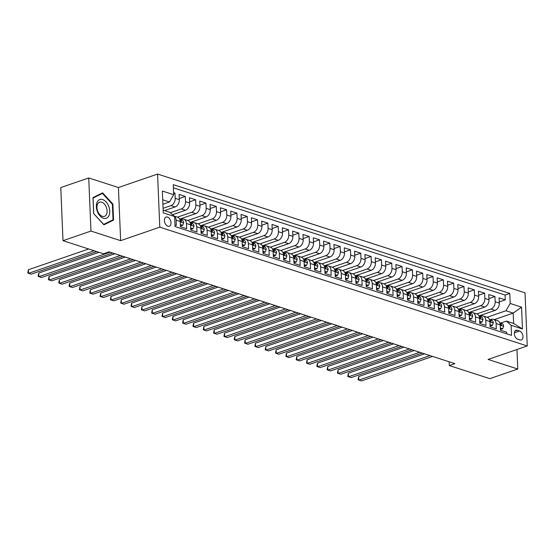 <?xml version="1.0" encoding="UTF-8"?>
<svg xmlns="http://www.w3.org/2000/svg" width="555" height="555" viewBox="0 0 555 555"><rect width="100%" height="100%" fill="white"/><g stroke="black" fill="none" stroke-linecap="round" stroke-linejoin="round"><path stroke-width="0.83" d="M167.901 226.253A4.877 3.073 71 0 0 169.296 226.267A4.877 3.073 71 0 0 170.891 221.688A4.877 3.073 71 0 0 167.513 217.06A4.877 3.073 71 0 0 166.118 217.047A4.877 3.073 71 0 0 164.53 221.618A4.877 3.073 71 0 0 167.901 226.253M88.738 177.94L90.965 231.053L120.643 240.648L118.416 187.534L88.738 177.94L60.772 187.569L62.999 240.683L103.514 253.781L109.106 251.852L454.885 363.636L449.293 365.558L489.808 378.656L517.773 369.026L516.955 349.504M118.416 187.534L157.565 174.055L525.023 292.839L527.25 345.959L159.791 227.168L157.565 174.055M174.971 224.948L176.337 225.385L176.115 220.148L180.243 221.48A6.091 4.28 -72.1 0 0 177.642 217.22L174.124 216.089M180.243 221.48L180.465 226.718L186.653 228.722L186.438 223.485L190.566 224.817A6.091 4.28 -72.1 0 0 187.965 220.557L183.837 219.225A6.091 4.28 107.9 0 1 186.438 223.485M190.566 224.817L190.788 230.054L196.976 232.059L196.761 226.822L200.889 228.154A6.091 4.28 -72.1 0 0 198.288 223.894L194.16 222.562A6.091 4.28 107.9 0 1 196.761 226.822M200.889 228.154L201.104 233.391L207.299 235.396L207.077 230.158L211.212 231.49A6.091 4.28 -72.1 0 0 208.611 227.231L204.483 225.899A6.091 4.28 107.9 0 1 207.077 230.158M211.212 231.49L211.427 236.728L217.622 238.733L217.4 233.495L221.528 234.827A6.091 4.28 -72.1 0 0 218.934 230.568L214.799 229.236A6.091 4.28 107.9 0 1 217.4 233.495M221.528 234.827L221.75 240.065L227.945 242.07L227.723 236.832L231.851 238.164A6.091 4.28 -72.1 0 0 229.25 233.905L225.122 232.573A6.091 4.28 107.9 0 1 227.723 236.832M231.851 238.164L232.073 243.402L238.268 245.407L238.046 240.169L242.174 241.501A6.091 4.28 -72.1 0 0 239.573 237.242L235.445 235.91A6.091 4.28 107.9 0 1 238.046 240.169M242.174 241.501L242.396 246.739L248.584 248.744L248.369 243.506L252.497 244.838A6.091 4.28 -72.1 0 0 249.896 240.579L245.768 239.247A6.091 4.28 107.9 0 1 248.369 243.506M252.497 244.838L252.719 250.076L258.907 252.081L258.692 246.843L262.82 248.175A6.091 4.28 -72.1 0 0 260.219 243.916L256.091 242.584A6.091 4.28 107.9 0 1 258.692 246.843M262.82 248.175L263.035 253.413L269.231 255.418L269.008 250.173L273.143 251.512A6.091 4.28 -72.1 0 0 270.542 247.252L266.414 245.921A6.091 4.28 107.9 0 1 269.008 250.173M273.143 251.512L273.358 256.75L279.553 258.755L279.332 253.51L283.459 254.849A6.091 4.28 -72.1 0 0 280.865 250.589L276.73 249.257A6.091 4.28 107.9 0 1 279.332 253.51M283.459 254.849L283.681 260.087L289.876 262.092L289.654 256.847L293.782 258.186A6.091 4.28 -72.1 0 0 291.181 253.926L287.053 252.594A6.091 4.28 107.9 0 1 289.654 256.847M293.782 258.186L294.004 263.424L300.2 265.429L299.977 260.184L304.105 261.523A6.091 4.28 -72.1 0 0 301.504 257.263L297.376 255.931A6.091 4.28 107.9 0 1 299.977 260.184M304.105 261.523L304.327 266.761L310.516 268.766L310.3 263.521L314.428 264.86A6.091 4.28 -72.1 0 0 311.827 260.6L307.699 259.268A6.091 4.28 107.9 0 1 310.3 263.521M314.428 264.86L314.643 270.098L320.839 272.103L320.624 266.858L324.751 268.197A6.091 4.28 -72.1 0 0 322.15 263.937L318.022 262.605A6.091 4.28 107.9 0 1 320.624 266.858M324.751 268.197L324.966 273.435L331.162 275.44L330.94 270.195L335.067 271.534A6.091 4.28 -72.1 0 0 332.473 267.274L328.345 265.942A6.091 4.28 107.9 0 1 330.94 270.195M335.067 271.534L335.289 276.772L341.485 278.776L341.263 273.532L345.39 274.871A6.091 4.28 -72.1 0 0 342.789 270.611L338.661 269.279A6.091 4.28 107.9 0 1 341.263 273.532M345.39 274.871L345.612 280.108L351.808 282.113L351.586 276.869L355.713 278.208A6.091 4.28 -72.1 0 0 353.112 273.948L348.984 272.616A6.091 4.28 107.9 0 1 351.586 276.869M355.713 278.208L355.935 283.445L362.131 285.45L361.909 280.206L366.036 281.545A6.091 4.28 -72.1 0 0 363.435 277.285L359.307 275.953A6.091 4.28 107.9 0 1 361.909 280.206M366.036 281.545L366.258 286.782L372.447 288.787L372.232 283.543L376.359 284.881A6.091 4.28 -72.1 0 0 373.758 280.622L369.63 279.29A6.091 4.28 107.9 0 1 372.232 283.543M376.359 284.881L376.574 290.119L382.77 292.117L382.555 286.879L386.682 288.218A6.091 4.28 -72.1 0 0 384.081 283.959L379.953 282.627A6.091 4.28 107.9 0 1 382.555 286.879M386.682 288.218L386.897 293.456L393.093 295.454L392.871 290.216L396.998 291.555A6.091 4.28 -72.1 0 0 394.404 287.296L390.276 285.957A6.091 4.28 107.9 0 1 392.871 290.216M396.998 291.555L397.22 296.793L403.416 298.791L403.194 293.553L407.321 294.892A6.091 4.28 -72.1 0 0 404.72 290.633L400.592 289.294A6.091 4.28 107.9 0 1 403.194 293.553M407.321 294.892L407.543 300.13L413.739 302.128L413.517 296.89L417.644 298.229A6.091 4.28 -72.1 0 0 415.043 293.97L410.915 292.631A6.091 4.28 107.9 0 1 413.517 296.89M417.644 298.229L417.866 303.467L424.055 305.465L423.84 300.227L427.967 301.559A6.091 4.28 -72.1 0 0 425.366 297.307L421.238 295.968A6.091 4.28 107.9 0 1 423.84 300.227M427.967 301.559L428.189 306.804L434.378 308.802L434.163 303.564L438.29 304.896A6.091 4.28 -72.1 0 0 435.689 300.644L431.561 299.305A6.091 4.28 107.9 0 1 434.163 303.564M438.29 304.896L438.506 310.141L444.701 312.139L444.479 306.901L448.613 308.233A6.091 4.28 -72.1 0 0 446.012 303.98L441.884 302.642A6.091 4.28 107.9 0 1 444.479 306.901M448.613 308.233L448.829 313.478L455.024 315.476L454.802 310.238L458.929 311.57A6.091 4.28 -72.1 0 0 456.335 307.317L452.2 305.978A6.091 4.28 107.9 0 1 454.802 310.238M458.929 311.57L459.151 316.815L465.347 318.813L465.125 313.575L469.252 314.907A6.091 4.28 -72.1 0 0 466.651 310.654L462.523 309.315A6.091 4.28 107.9 0 1 465.125 313.575M469.252 314.907L469.474 320.152L475.67 322.15L475.448 316.912L479.575 318.244A6.091 4.28 -72.1 0 0 476.974 313.991L472.846 312.652A6.091 4.28 107.9 0 1 475.448 316.912M479.575 318.244L479.798 323.489L485.986 325.487L485.771 320.249L489.898 321.581A6.091 4.28 -72.1 0 0 487.297 317.328L483.169 315.989A6.091 4.28 107.9 0 1 485.771 320.249M489.898 321.581L490.12 326.826L496.309 328.824L496.094 323.586A6.091 4.28 -72.1 0 0 493.492 319.326A6.091 4.28 -72.1 0 0 491.376 319.382L490.322 319.749M479.027 315.906L495.074 310.384A6.091 4.28 -72.1 0 0 499.306 303.099L499.084 297.862L505.279 299.86L499.257 301.934M476.773 313.922L490.946 309.045A6.091 4.28 -72.1 0 0 495.178 301.767L494.956 296.523L488.934 298.597M494.956 296.523L488.761 294.525L488.983 299.762A6.091 4.28 -72.1 0 1 484.751 307.047L468.704 312.569M458.381 309.232L474.428 303.71A6.091 4.28 -72.1 0 0 478.66 296.425L478.445 291.188L484.633 293.186L478.611 295.26M448.065 305.895L464.105 300.373A6.091 4.28 -72.1 0 0 468.337 293.089L468.122 287.851L474.317 289.849L468.288 291.923M437.742 302.558L453.782 297.036A6.091 4.28 -72.1 0 0 458.021 289.752L457.799 284.514L463.994 286.512L457.972 288.586M427.419 299.221L443.466 293.699A6.091 4.28 -72.1 0 0 447.698 286.415L447.476 281.177L453.671 283.175L447.649 285.249M417.096 295.884L433.143 290.362A6.091 4.28 -72.1 0 0 437.375 283.078L437.153 277.84L443.348 279.838L437.326 281.912M406.773 292.547L422.82 287.025A6.091 4.28 -72.1 0 0 427.052 279.741L426.83 274.503L433.025 276.508L427.003 278.575M396.45 289.21L412.497 283.688A6.091 4.28 -72.1 0 0 416.729 276.404L416.514 271.166L422.702 273.171L416.68 275.238M386.134 285.874L402.174 280.351A6.091 4.28 -72.1 0 0 406.406 273.067L406.191 267.829L412.386 269.834L406.357 271.901M375.811 282.537L391.851 277.014A6.091 4.28 -72.1 0 0 396.09 269.73L395.868 264.492L402.063 266.497L396.041 268.565M365.488 279.2L381.535 273.677A6.091 4.28 -72.1 0 0 385.767 266.393L385.545 261.155L391.74 263.16L385.718 265.228M355.165 275.863L371.212 270.341A6.091 4.28 -72.1 0 0 375.444 263.056L375.222 257.818L381.417 259.823L375.395 261.891M344.842 272.526L360.889 267.004A6.091 4.28 -72.1 0 0 365.121 259.719L364.906 254.481L371.094 256.486L365.072 258.561M334.519 269.189L350.566 263.667A6.091 4.28 -72.1 0 0 354.798 256.382L354.583 251.144L360.771 253.149L354.749 255.224M324.203 265.852L340.243 260.33A6.091 4.28 -72.1 0 0 344.475 253.045L344.26 247.807L350.455 249.812L344.426 251.887M313.88 262.515L329.92 256.993A6.091 4.28 -72.1 0 0 334.159 249.708L333.937 244.471L340.132 246.475L334.11 248.55M303.557 259.178L319.604 253.656A6.091 4.28 -72.1 0 0 323.836 246.371L323.614 241.134L329.809 243.139L323.787 245.213M293.234 255.841L309.281 250.319A6.091 4.28 -72.1 0 0 313.513 243.041L313.291 237.797L319.486 239.802L313.464 241.876M282.911 252.504L298.958 246.982A6.091 4.28 -72.1 0 0 303.19 239.704L302.975 234.46L309.163 236.465L303.141 238.539M272.588 249.167L288.635 243.645A6.091 4.28 -72.1 0 0 292.867 236.368L292.651 231.123L298.84 233.128L292.818 235.202M262.272 245.83L278.312 240.308A6.091 4.28 -72.1 0 0 282.55 233.031L282.328 227.786L288.524 229.791L282.495 231.865M251.949 242.493L267.989 236.971A6.091 4.28 -72.1 0 0 272.227 229.694L272.005 224.449L278.201 226.454L272.179 228.528M241.626 239.156L257.673 233.634A6.091 4.28 -72.1 0 0 261.904 226.357L261.683 221.112L267.878 223.117L261.856 225.191M231.303 235.826L247.35 230.297A6.091 4.28 -72.1 0 0 251.581 223.02L251.359 217.775L257.555 219.78L251.533 221.854M220.98 232.489L237.027 226.96A6.091 4.28 -72.1 0 0 241.258 219.683L241.043 214.438L247.232 216.443L241.21 218.517M210.657 229.153L226.704 223.623A6.091 4.28 -72.1 0 0 230.935 216.346L230.72 211.101L236.909 213.106L230.887 215.18M200.341 225.816L216.381 220.286A6.091 4.28 -72.1 0 0 220.619 213.009L220.397 207.764L226.593 209.769L220.564 211.844M190.018 222.479L206.058 216.956A6.091 4.28 -72.1 0 0 210.296 209.672L210.074 204.434L216.27 206.432L210.248 208.507M179.695 219.142L195.742 213.62A6.091 4.28 -72.1 0 0 199.973 206.335L199.751 201.097L205.947 203.095L199.925 205.17M172.57 214.702L185.419 210.283A6.091 4.28 -72.1 0 0 189.65 202.998L189.428 197.76L195.624 199.758L189.602 201.833M164.516 210.581L175.096 206.946A6.091 4.28 -72.1 0 0 179.327 199.661L179.112 194.423L185.301 196.421L179.279 198.496M183.837 219.225A6.091 4.28 107.9 0 0 181.721 219.28L180.666 219.641M194.16 222.562A6.091 4.28 107.9 0 0 192.044 222.617L190.989 222.978M204.483 225.899A6.091 4.28 107.9 0 0 202.367 225.954L201.312 226.315M214.799 229.236A6.091 4.28 107.9 0 0 212.69 229.291L211.635 229.652M225.122 232.573A6.091 4.28 107.9 0 0 223.006 232.628L221.951 232.989M235.445 235.91A6.091 4.28 107.9 0 0 233.329 235.965L232.274 236.326M245.768 239.247A6.091 4.28 107.9 0 0 243.652 239.302L242.597 239.663M256.091 242.584A6.091 4.28 107.9 0 0 253.975 242.639L252.92 243M266.414 245.921A6.091 4.28 107.9 0 0 264.298 245.976L263.243 246.337M276.73 249.257A6.091 4.28 107.9 0 0 274.621 249.313L273.566 249.674M287.053 252.594A6.091 4.28 107.9 0 0 284.937 252.65L283.882 253.011M297.376 255.931A6.091 4.28 107.9 0 0 295.26 255.987L294.205 256.348M307.699 259.268A6.091 4.28 107.9 0 0 305.583 259.324L304.528 259.685M318.022 262.605A6.091 4.28 107.9 0 0 315.906 262.661L314.851 263.021M328.345 265.942A6.091 4.28 107.9 0 0 326.229 265.998L325.175 266.358M338.661 269.279A6.091 4.28 107.9 0 0 336.552 269.335L335.498 269.695M348.984 272.616A6.091 4.28 107.9 0 0 346.868 272.671L345.814 273.032M359.307 275.953A6.091 4.28 107.9 0 0 357.191 276.008L356.137 276.369M369.63 279.29A6.091 4.28 107.9 0 0 367.514 279.345L366.46 279.706M379.953 282.627A6.091 4.28 107.9 0 0 377.837 282.682L376.783 283.043M390.276 285.957A6.091 4.28 107.9 0 0 388.16 286.019L387.106 286.38M400.592 289.294A6.091 4.28 107.9 0 0 398.476 289.349L397.429 289.717M410.915 292.631A6.091 4.28 107.9 0 0 408.799 292.686L407.745 293.054M421.238 295.968A6.091 4.28 107.9 0 0 419.122 296.023L418.068 296.391M431.561 299.305A6.091 4.28 107.9 0 0 429.445 299.36L428.391 299.728M441.884 302.642A6.091 4.28 107.9 0 0 439.768 302.697L438.714 303.065M452.2 305.978A6.091 4.28 107.9 0 0 450.091 306.034L449.037 306.402M462.523 309.315A6.091 4.28 107.9 0 0 460.407 309.371L459.36 309.739M472.846 312.652A6.091 4.28 107.9 0 0 470.73 312.708L469.676 313.075M483.169 315.989A6.091 4.28 107.9 0 0 481.053 316.045L479.999 316.412M519.598 331.023L517.329 330.287A4.724 2.976 71 0 0 515.977 330.274A4.724 2.976 71 0 0 514.436 334.707A4.724 2.976 71 0 0 517.704 339.188L519.973 339.924A4.724 2.976 71 0 0 521.325 339.938A4.724 2.976 71 0 0 522.865 335.504A4.724 2.976 71 0 0 519.598 331.023L514.339 332.833M163.149 210.144L169.906 212.322L174.617 216.526L175.04 226.572L511.53 335.352L511.113 325.306L506.396 321.102L500.645 323.086M174.617 216.526L163.267 212.856L162.351 191.038L173.708 194.708L173.285 184.655L509.774 293.435L510.198 303.481L521.554 307.158L522.463 328.976L511.113 325.306M163.073 208.326L170.968 205.607L175.096 206.946M170.343 212.711L181.291 208.944L185.419 210.283M177.44 217.158L191.607 212.281L195.742 213.62M187.763 220.495L201.93 215.618L206.058 216.956M198.086 223.831L212.253 218.954L216.381 220.286M208.409 227.168L222.576 222.291L226.704 223.623M218.732 230.505L232.899 225.628L237.027 226.96M229.055 233.842L243.222 228.965L247.35 230.297M239.371 237.179L253.538 232.302L257.673 233.634M249.695 240.516L263.861 235.639L267.989 236.971M260.017 243.853L274.184 238.976L278.312 240.308M270.341 247.19L284.507 242.313L288.635 243.645M280.663 250.527L294.83 245.65L298.958 246.982M290.98 253.864L305.153 248.987L309.281 250.319M301.303 257.201L315.469 252.324L319.604 253.656M311.626 260.538L325.792 255.661L329.92 256.993M321.949 263.875L336.115 258.998L340.243 260.33M332.272 267.212L346.438 262.335L350.566 263.667M342.595 270.549L356.761 265.672L360.889 267.004M352.911 273.886L367.084 269.008L371.212 270.341M363.234 277.223L377.4 272.345L381.535 273.677M373.557 280.559L387.723 275.682L391.851 277.014M383.88 283.896L398.046 279.019L402.174 280.351M394.203 287.233L408.369 282.356L412.497 283.688M404.526 290.57L418.692 285.693L422.82 287.025M414.842 293.907L429.015 289.03L433.143 290.362M425.165 297.237L439.331 292.367L443.466 293.699M435.488 300.574L449.654 295.697L453.782 297.036M445.811 303.911L459.977 299.034L464.105 300.373M456.134 307.248L470.3 302.371L474.428 303.71M466.457 310.585L480.623 305.708L484.751 307.047M505.279 299.86L505.078 295.052L173.417 187.84M170.968 205.607A6.091 4.28 107.9 0 0 175.2 198.322L174.978 193.084L173.618 192.647M185.301 196.421L185.523 201.659A6.091 4.28 107.9 0 1 181.291 208.944M195.624 199.758L195.846 204.996A6.091 4.28 107.9 0 1 191.607 212.281M205.947 203.095L206.169 208.333A6.091 4.28 107.9 0 1 201.93 215.618M216.27 206.432L216.485 211.67A6.091 4.28 107.9 0 1 212.253 218.954M226.593 209.769L226.808 215.007A6.091 4.28 107.9 0 1 222.576 222.291M236.909 213.106L237.131 218.344A6.091 4.28 107.9 0 1 232.899 225.628M247.232 216.443L247.454 221.681A6.091 4.28 107.9 0 1 243.222 228.965M257.555 219.78L257.777 225.018A6.091 4.28 107.9 0 1 253.538 232.302M267.878 223.117L268.1 228.355A6.091 4.28 107.9 0 1 263.861 235.639M278.201 226.454L278.416 231.692A6.091 4.28 107.9 0 1 274.184 238.976M288.524 229.791L288.739 235.029A6.091 4.28 107.9 0 1 284.507 242.313M298.84 233.128L299.062 238.366A6.091 4.28 107.9 0 1 294.83 245.65M309.163 236.465L309.385 241.702A6.091 4.28 107.9 0 1 305.153 248.987M319.486 239.802L319.708 245.039A6.091 4.28 107.9 0 1 315.469 252.324M329.809 243.139L330.031 248.376A6.091 4.28 107.9 0 1 325.792 255.661M340.132 246.475L340.347 251.713A6.091 4.28 107.9 0 1 336.115 258.998M350.455 249.812L350.67 255.05A6.091 4.28 107.9 0 1 346.438 262.335M360.771 253.149L360.993 258.387A6.091 4.28 107.9 0 1 356.761 265.672M371.094 256.486L371.316 261.724A6.091 4.28 107.9 0 1 367.084 269.008M381.417 259.823L381.639 265.061A6.091 4.28 107.9 0 1 377.4 272.345M391.74 263.16L391.962 268.398A6.091 4.28 107.9 0 1 387.723 275.682M402.063 266.497L402.278 271.735A6.091 4.28 107.9 0 1 398.046 279.019M412.386 269.834L412.601 275.072A6.091 4.28 107.9 0 1 408.369 282.356M422.702 273.171L422.924 278.409A6.091 4.28 107.9 0 1 418.692 285.693M433.025 276.508L433.247 281.746A6.091 4.28 107.9 0 1 429.015 289.03M443.348 279.838L443.57 285.083A6.091 4.28 107.9 0 1 439.331 292.367M453.671 283.175L453.893 288.42A6.091 4.28 107.9 0 1 449.654 295.697M463.994 286.512L464.209 291.757A6.091 4.28 107.9 0 1 459.977 299.034M474.317 289.849L474.532 295.094A6.091 4.28 107.9 0 1 470.3 302.371M484.633 293.186L484.855 298.43A6.091 4.28 107.9 0 1 480.623 305.708M506.701 333.791L506.632 332.161L500.437 330.163L500.221 324.918A6.091 4.28 -72.1 0 0 497.62 320.665L493.492 319.326M506.396 321.102L513.625 323.44L513.188 313.103L505.966 310.765L510.198 303.481M494.325 319.597L513.188 313.103L521.554 307.158M487.096 317.259L505.966 310.765M90.965 231.053L62.999 240.683M120.643 240.648L159.791 227.168M527.25 345.959L488.095 359.432L517.773 369.026M449.134 361.777L449.293 365.558M162.906 204.247L169.469 201.985L162.719 199.807M505.078 295.052L509.774 293.435M481.74 314.969L481.782 315.871M174.978 193.084L173.659 193.542M471.417 311.632L471.459 312.534M461.094 308.296L461.136 309.197M450.778 304.959L450.813 305.861M440.455 301.622L440.49 302.524M430.132 298.285L430.167 299.187M419.809 294.948L419.851 295.85M409.486 291.611L409.528 292.513M399.163 288.274L399.205 289.183M388.847 284.937L388.882 285.846M378.524 281.607L378.559 282.509M368.201 278.27L368.236 279.172M357.878 274.933L357.919 275.835M347.555 271.596L347.596 272.498M337.239 268.259L337.274 269.161M326.916 264.922L326.95 265.824M316.593 261.585L316.627 262.487M306.27 258.248L306.304 259.15M295.947 254.911L295.988 255.813M285.624 251.575L285.665 252.476M275.308 248.238L275.342 249.139M264.985 244.901L265.019 245.803M254.662 241.564L254.696 242.466M244.339 238.227L244.373 239.129M234.016 234.89L234.057 235.792M223.693 231.553L223.734 232.455M213.377 228.216L213.411 229.118M203.054 224.879L203.088 225.781M192.731 221.542L192.765 222.444M182.408 218.205L182.449 219.107M173.708 194.708L169.469 201.985M174.554 216.471A6.091 4.28 107.9 0 1 176.115 220.148M513.625 323.44L522.463 328.976M503.815 354.028L504.814 353.681M93.642 213.613L103.938 224.83L113.567 220.051L112.894 204.053L102.599 192.835L92.976 197.615L93.642 213.613M112.339 204.247L112.894 204.053M110.008 221.278L113.567 220.051M500.346 328.012L502.691 328.768L503.607 326.236A4.038 2.837 -72.1 0 0 501.887 323.482A4.038 2.837 -72.1 0 0 501.831 323.468L499.979 322.871M500.388 328.997L501.241 329.275L502.691 328.768M424.582 353.84L358.683 376.526L358.835 380.113L430.035 355.602M358.683 376.526L358.107 379.787L361.416 380.945L432.616 356.435M500.083 323.794A4.038 2.837 107.9 0 1 500.221 324.169C500.867 325.348 501.276 325.48 501.463 324.571A4.038 2.837 -72.1 0 0 499.923 322.85A4.038 2.837 -72.1 0 0 499.875 322.837L499.771 322.802M501.262 325.188L501.463 324.571L500.589 324.869M109.051 215.458A9.9 6.237 71 0 0 106.06 201.916A9.9 6.237 71 0 0 97.042 202.367A9.9 6.237 71 0 0 100.032 215.909A9.9 6.237 71 0 0 109.051 215.458M106.574 214.216A7.499 4.724 71 0 0 105.561 205.683A7.499 4.724 71 0 0 99.588 202.173A7.499 4.724 71 0 0 97.479 204.309A7.499 4.724 71 0 0 98.492 212.843A7.499 4.724 71 0 0 104.465 216.353A7.499 4.724 71 0 0 106.574 214.216M93.719 213.543L93.073 198.045L102.397 193.411L112.374 204.282L113.019 219.78L103.695 224.407L93.642 213.564M99.283 194.486L102.397 193.411M490.03 324.675L492.375 325.431L493.284 322.899A4.038 2.837 -72.1 0 0 491.563 320.145A4.038 2.837 -72.1 0 0 491.508 320.131L489.656 319.534M490.072 325.66L490.918 325.938L492.375 325.431M414.259 350.503L348.36 373.189L348.512 376.776L419.719 352.265M348.36 373.189L347.784 376.45L351.093 377.608L422.3 353.098M489.76 320.457A4.038 2.837 107.9 0 1 489.898 320.832C490.544 322.011 490.953 322.143 491.14 321.234A4.038 2.837 -72.1 0 0 489.6 319.513A4.038 2.837 -72.1 0 0 489.552 319.5L489.454 319.472M490.939 321.851L491.14 321.234L490.266 321.532M479.707 321.338L482.052 322.094L482.961 319.562A4.038 2.837 -72.1 0 0 481.24 316.808A4.038 2.837 -72.1 0 0 481.192 316.794L479.333 316.197M479.749 322.323L480.595 322.601L482.052 322.094M403.943 347.166L338.037 369.852L338.189 373.439L409.396 348.928M338.037 369.852L337.468 373.113L340.77 374.271L411.976 349.761M479.437 317.12A4.038 2.837 107.9 0 1 479.575 317.495C480.221 318.674 480.63 318.806 480.817 317.897A4.038 2.837 -72.1 0 0 479.284 316.177A4.038 2.837 -72.1 0 0 479.229 316.163L479.131 316.135M480.623 318.514L480.817 317.897L479.95 318.195M469.384 318.001L471.729 318.757L472.638 316.225A4.038 2.837 -72.1 0 0 470.917 313.471A4.038 2.837 -72.1 0 0 470.869 313.457L469.01 312.86M469.426 318.986L470.272 319.264L471.729 318.757M393.62 343.829L327.721 366.515L327.866 370.102L399.073 345.592M327.721 366.515L327.145 369.776L330.447 370.934L401.654 346.424M469.114 313.783A4.038 2.837 107.9 0 1 469.259 314.158C469.898 315.337 470.314 315.469 470.494 314.56A4.038 2.837 -72.1 0 0 468.961 312.84A4.038 2.837 -72.1 0 0 468.906 312.826L468.808 312.798M470.3 315.184L470.494 314.56L469.627 314.858M459.061 314.664L461.406 315.42L462.315 312.888A4.038 2.837 -72.1 0 0 460.601 310.141A4.038 2.837 -72.1 0 0 460.546 310.12L458.687 309.524M459.103 315.649L459.949 315.927L461.406 315.42M383.297 340.493L317.398 363.178L317.543 366.765L388.75 342.255M317.398 363.178L316.822 366.439L320.124 367.597L391.331 343.087M458.791 310.446A4.038 2.837 107.9 0 1 458.936 310.821C459.575 312 459.991 312.132 460.171 311.223A4.038 2.837 -72.1 0 0 458.638 309.503A4.038 2.837 -72.1 0 0 458.583 309.489L458.486 309.461M459.977 311.848L460.171 311.223L459.304 311.522M448.738 311.327L451.083 312.083L451.999 309.551A4.038 2.837 -72.1 0 0 450.278 306.804A4.038 2.837 -72.1 0 0 450.223 306.783L448.371 306.187M448.78 312.312L449.633 312.59L451.083 312.083M372.974 337.156L307.075 359.841L307.227 363.428L378.427 338.918M307.075 359.841L306.499 363.102L309.808 364.26L381.007 339.75M448.468 307.109A4.038 2.837 107.9 0 1 448.613 307.484C449.252 308.663 449.668 308.795 449.855 307.886A4.038 2.837 -72.1 0 0 448.315 306.166A4.038 2.837 -72.1 0 0 448.26 306.152L448.162 306.124M449.654 308.511L449.855 307.886L448.981 308.185M438.415 307.99L440.76 308.753L441.676 306.214A4.038 2.837 -72.1 0 0 439.955 303.467A4.038 2.837 -72.1 0 0 439.9 303.446L438.048 302.85M438.457 308.975L439.31 309.253L440.76 308.753M362.651 333.819L296.752 356.504L296.904 360.091L368.104 335.581M296.752 356.504L296.176 359.765L299.485 360.923L370.685 336.413M438.152 303.772A4.038 2.837 107.9 0 1 438.29 304.147C438.936 305.326 439.345 305.458 439.532 304.549A4.038 2.837 -72.1 0 0 437.992 302.829A4.038 2.837 -72.1 0 0 437.944 302.815L437.839 302.787M439.331 305.174L439.532 304.549L438.658 304.848M428.099 304.653L430.444 305.416L431.353 302.877A4.038 2.837 -72.1 0 0 429.632 300.13A4.038 2.837 -72.1 0 0 429.577 300.109L427.725 299.513M428.141 305.638L428.987 305.916L430.444 305.416M352.328 330.482L286.429 353.167L286.581 356.754L357.788 332.244M286.429 353.167L285.853 356.428L289.162 357.587L360.368 333.076M427.829 300.435A4.038 2.837 107.9 0 1 427.967 300.81C428.613 301.989 429.022 302.121 429.209 301.212A4.038 2.837 -72.1 0 0 427.669 299.492A4.038 2.837 -72.1 0 0 427.621 299.478L427.523 299.45M429.008 301.837L429.209 301.212L428.335 301.511M417.776 301.316L420.121 302.08L421.03 299.54A4.038 2.837 -72.1 0 0 419.309 296.793A4.038 2.837 -72.1 0 0 419.261 296.772L417.402 296.176M417.818 302.302L418.664 302.579L420.121 302.08M342.012 327.145L276.106 349.83L276.258 353.417L347.465 328.907M276.106 349.83L275.537 353.091L278.839 354.25L350.045 329.739M417.506 297.098A4.038 2.837 107.9 0 1 417.644 297.473C418.29 298.652 418.706 298.784 418.886 297.875A4.038 2.837 -72.1 0 0 417.353 296.155A4.038 2.837 -72.1 0 0 417.298 296.141L417.2 296.113M418.692 298.5L418.886 297.875L418.019 298.174M407.453 297.979L409.798 298.743L410.707 296.203A4.038 2.837 -72.1 0 0 408.986 293.456A4.038 2.837 -72.1 0 0 408.938 293.435L407.079 292.839M407.495 298.965L408.341 299.242L409.798 298.743M331.689 323.808L265.789 346.493L265.935 350.08L337.142 325.57M265.789 346.493L265.214 349.754L268.516 350.913L339.722 326.402M407.183 293.762A4.038 2.837 107.9 0 1 407.328 294.136C407.967 295.315 408.383 295.447 408.563 294.538A4.038 2.837 -72.1 0 0 407.03 292.818A4.038 2.837 -72.1 0 0 406.975 292.804L406.877 292.776M408.369 295.163L408.563 294.538L407.696 294.837M397.13 294.643L399.475 295.406L400.384 292.867A4.038 2.837 -72.1 0 0 398.67 290.119A4.038 2.837 -72.1 0 0 398.615 290.099L396.756 289.502M397.172 295.628L398.018 295.905L399.475 295.406M321.366 320.471L255.466 343.156L255.612 346.743L326.819 322.233M255.466 343.156L254.891 346.417L258.193 347.576L329.399 323.065M396.86 290.425A4.038 2.837 107.9 0 1 397.005 290.799C397.644 291.979 398.06 292.11 398.24 291.202A4.038 2.837 -72.1 0 0 396.707 289.481A4.038 2.837 -72.1 0 0 396.652 289.467L396.554 289.439M398.046 291.826L398.24 291.202L397.373 291.5M386.807 291.306L389.152 292.069L390.068 289.53A4.038 2.837 -72.1 0 0 388.347 286.782A4.038 2.837 -72.1 0 0 388.292 286.762L386.44 286.165M386.849 292.291L387.702 292.568L389.152 292.069M311.043 317.134L245.143 339.82L245.296 343.406L316.496 318.896M245.143 339.82L244.568 343.08L247.877 344.239L319.076 319.729M386.537 287.088A4.038 2.837 107.9 0 1 386.682 287.462C387.328 288.642 387.737 288.773 387.924 287.865A4.038 2.837 -72.1 0 0 386.384 286.144A4.038 2.837 -72.1 0 0 386.329 286.13L386.231 286.102M387.723 288.489L387.924 287.865L387.05 288.163M376.491 287.969L378.829 288.732L379.745 286.193A4.038 2.837 -72.1 0 0 378.024 283.445A4.038 2.837 -72.1 0 0 377.969 283.425L376.117 282.828M376.526 288.954L377.379 289.231L378.829 288.732M300.72 313.797L234.821 336.483L234.973 340.069L306.173 315.559M234.821 336.483L234.245 339.743L237.554 340.909L308.753 316.392M376.221 283.751A4.038 2.837 107.9 0 1 376.359 284.132C377.005 285.305 377.414 285.436 377.601 284.528A4.038 2.837 -72.1 0 0 376.061 282.807A4.038 2.837 -72.1 0 0 376.012 282.793L375.908 282.766M377.4 285.152L377.601 284.528L376.727 284.826M366.168 284.632L368.513 285.395L369.422 282.856A4.038 2.837 -72.1 0 0 367.701 280.108A4.038 2.837 -72.1 0 0 367.646 280.088L365.794 279.491M366.21 285.617L367.056 285.894L368.513 285.395M290.397 310.46L224.498 333.146L224.65 336.732L295.857 312.222M224.498 333.146L223.922 336.406L227.231 337.572L298.437 313.055M365.898 280.414A4.038 2.837 107.9 0 1 366.036 280.795C366.682 281.968 367.091 282.1 367.278 281.191A4.038 2.837 -72.1 0 0 365.738 279.47A4.038 2.837 -72.1 0 0 365.69 279.456L365.592 279.429M367.077 281.815L367.278 281.191L366.404 281.489M355.845 281.302L358.19 282.058L359.099 279.519A4.038 2.837 -72.1 0 0 357.378 276.772A4.038 2.837 -72.1 0 0 357.33 276.751L355.471 276.154M355.887 282.28L356.733 282.557L358.19 282.058M280.081 307.123L214.175 329.809L214.327 333.395L285.534 308.885M214.175 329.809L213.606 333.069L216.908 334.235L288.114 309.718M355.575 277.077A4.038 2.837 107.9 0 1 355.713 277.458C356.359 278.631 356.775 278.763 356.955 277.854A4.038 2.837 -72.1 0 0 355.422 276.133A4.038 2.837 -72.1 0 0 355.366 276.119L355.269 276.092M356.761 278.478L356.955 277.854L356.088 278.152M345.522 277.965L347.867 278.721L348.776 276.182A4.038 2.837 -72.1 0 0 347.055 273.435A4.038 2.837 -72.1 0 0 347.007 273.414L345.148 272.817M345.564 278.943L346.41 279.221L347.867 278.721M269.758 303.786L203.858 326.472L204.004 330.058L275.211 305.548M203.858 326.472L203.283 329.732L206.585 330.898L277.791 306.381M345.252 273.74A4.038 2.837 107.9 0 1 345.397 274.121C346.036 275.294 346.452 275.426 346.632 274.517A4.038 2.837 -72.1 0 0 345.099 272.796A4.038 2.837 -72.1 0 0 345.043 272.782L344.946 272.755M346.438 275.141L346.632 274.517L345.765 274.815M335.199 274.628L337.544 275.384L338.453 272.845A4.038 2.837 -72.1 0 0 336.739 270.098A4.038 2.837 -72.1 0 0 336.684 270.077L334.825 269.48M335.241 275.606L336.087 275.884L337.544 275.384M259.435 300.449L193.535 323.135L193.688 326.722L264.888 302.211M193.535 323.135L192.96 326.396L196.262 327.561L267.468 303.044M334.929 270.403A4.038 2.837 107.9 0 1 335.074 270.784C335.713 271.957 336.129 272.089 336.309 271.18A4.038 2.837 -72.1 0 0 334.776 269.459A4.038 2.837 -72.1 0 0 334.721 269.446L334.623 269.418M336.115 271.804L336.309 271.18L335.442 271.478M324.876 271.291L327.221 272.047L328.137 269.508A4.038 2.837 -72.1 0 0 326.416 266.761A4.038 2.837 -72.1 0 0 326.361 266.747L324.508 266.143M324.918 272.269L325.771 272.547L327.221 272.047M249.112 297.112L183.212 319.798L183.365 323.385L254.565 298.874M183.212 319.798L182.637 323.059L185.946 324.224L257.145 299.707M324.606 267.066A4.038 2.837 107.9 0 1 324.751 267.448C325.397 268.62 325.806 268.752 325.993 267.843A4.038 2.837 -72.1 0 0 324.453 266.123A4.038 2.837 -72.1 0 0 324.397 266.109L324.3 266.081M325.792 268.467L325.993 267.843L325.119 268.148M314.56 267.954L316.898 268.71L317.814 266.171A4.038 2.837 -72.1 0 0 316.093 263.424A4.038 2.837 -72.1 0 0 316.038 263.41L314.185 262.806M314.595 268.932L315.448 269.21L316.898 268.71M238.789 293.775L172.889 316.461L173.042 320.048L244.242 295.537M172.889 316.461L172.314 319.722L175.623 320.887L246.822 296.37M314.29 263.729A4.038 2.837 107.9 0 1 314.428 264.111C315.074 265.283 315.483 265.415 315.67 264.506A4.038 2.837 -72.1 0 0 314.13 262.786A4.038 2.837 -72.1 0 0 314.081 262.772L313.977 262.744M315.469 265.13L315.67 264.506L314.796 264.811M304.237 264.617L306.582 265.373L307.491 262.834A4.038 2.837 -72.1 0 0 305.77 260.087A4.038 2.837 -72.1 0 0 305.722 260.073L303.863 259.469M304.279 265.595L305.125 265.873L306.582 265.373M228.466 290.438L162.566 313.124L162.719 316.711L233.926 292.201M162.566 313.124L161.991 316.385L165.3 317.55L236.506 293.04M303.967 260.392A4.038 2.837 107.9 0 1 304.105 260.774C304.75 261.946 305.16 262.078 305.347 261.169A4.038 2.837 -72.1 0 0 303.807 259.456A4.038 2.837 -72.1 0 0 303.758 259.435L303.661 259.407M305.146 261.793L305.347 261.169L304.48 261.474M293.914 261.28L296.259 262.036L297.168 259.497A4.038 2.837 -72.1 0 0 295.447 256.75A4.038 2.837 -72.1 0 0 295.399 256.736L293.539 256.132M293.956 262.265L294.802 262.536L296.259 262.036M218.15 287.101L152.243 309.787L152.396 313.374L223.603 288.864M152.243 309.787L151.675 313.055L154.977 314.213L226.183 289.703M293.644 257.055A4.038 2.837 107.9 0 1 293.789 257.437C294.427 258.609 294.844 258.748 295.024 257.832A4.038 2.837 -72.1 0 0 293.491 256.119A4.038 2.837 -72.1 0 0 293.435 256.098L293.338 256.07M294.83 258.457L295.024 257.832L294.157 258.137M283.591 257.943L285.936 258.699L286.845 256.16A4.038 2.837 -72.1 0 0 285.124 253.413A4.038 2.837 -72.1 0 0 285.076 253.399L283.216 252.796M283.633 258.928L284.479 259.199L285.936 258.699M207.827 283.765L141.927 306.45L142.073 310.044L213.28 285.527M141.927 306.45L141.352 309.718L144.654 310.876L215.86 286.366M283.321 253.718A4.038 2.837 107.9 0 1 283.466 254.1C284.104 255.272 284.521 255.411 284.701 254.495A4.038 2.837 -72.1 0 0 283.168 252.782A4.038 2.837 -72.1 0 0 283.112 252.761L283.015 252.733M284.507 255.12L284.701 254.495L283.834 254.8M273.268 254.606L275.613 255.362L276.522 252.823A4.038 2.837 -72.1 0 0 274.808 250.076A4.038 2.837 -72.1 0 0 274.753 250.062L272.894 249.459M273.31 255.591L274.156 255.862L275.613 255.362M197.504 280.428L131.604 303.113L131.757 306.707L202.957 282.19M131.604 303.113L131.029 306.381L134.331 307.539L205.537 283.029M272.998 250.381A4.038 2.837 107.9 0 1 273.143 250.763C273.781 251.935 274.198 252.074 274.378 251.158A4.038 2.837 -72.1 0 0 272.845 249.445A4.038 2.837 -72.1 0 0 272.789 249.424L272.692 249.396M274.184 251.783L274.378 251.158L273.511 251.464M262.945 251.269L265.29 252.025L266.206 249.486A4.038 2.837 -72.1 0 0 264.485 246.739A4.038 2.837 -72.1 0 0 264.43 246.725L262.577 246.122M262.987 252.254L263.84 252.525L265.29 252.025M187.181 277.091L121.281 299.776L121.434 303.37L192.634 278.853M121.281 299.776L120.706 303.044L124.015 304.202L195.214 279.692M262.675 247.051A4.038 2.837 107.9 0 1 262.82 247.426C263.465 248.598 263.875 248.737 264.062 247.828A4.038 2.837 -72.1 0 0 262.522 246.108A4.038 2.837 -72.1 0 0 262.473 246.087L262.369 246.059M263.861 248.446L264.062 247.828L263.188 248.127M252.629 247.932L254.967 248.689L255.883 246.149A4.038 2.837 -72.1 0 0 254.162 243.402A4.038 2.837 -72.1 0 0 254.107 243.388L252.254 242.785M252.664 248.917L253.517 249.188L254.967 248.689M176.858 273.754L110.958 296.439L111.111 300.033L182.311 275.516M110.958 296.439L110.383 299.707L113.692 300.865L184.891 276.355M252.358 243.714A4.038 2.837 107.9 0 1 252.497 244.089C253.142 245.261 253.552 245.4 253.739 244.491A4.038 2.837 -72.1 0 0 252.199 242.771A4.038 2.837 -72.1 0 0 252.15 242.75L252.046 242.722M253.538 245.109L253.739 244.491L252.865 244.79M242.306 244.595L244.651 245.352L245.56 242.812A4.038 2.837 -72.1 0 0 243.839 240.065A4.038 2.837 -72.1 0 0 243.791 240.051L241.931 239.448M242.348 245.581L243.194 245.851L244.651 245.352M166.535 270.417L100.635 293.102L100.788 296.696L171.994 272.179M100.635 293.102L100.06 296.37L103.369 297.529L174.575 273.018M242.035 240.377A4.038 2.837 107.9 0 1 242.174 240.752C242.819 241.925 243.229 242.063 243.416 241.154A4.038 2.837 -72.1 0 0 241.876 239.434A4.038 2.837 -72.1 0 0 241.827 239.413L241.73 239.385M243.215 241.772L243.416 241.154L242.549 241.453M231.983 241.258L234.328 242.015L235.237 239.476A4.038 2.837 -72.1 0 0 233.516 236.728A4.038 2.837 -72.1 0 0 233.468 236.714L231.608 236.111M232.025 242.244L232.871 242.514L234.328 242.015M156.219 267.08L90.319 289.765L90.465 293.359L161.671 268.842M90.319 289.765L89.744 293.033L93.046 294.192L164.252 269.681M231.713 237.041A4.038 2.837 107.9 0 1 231.858 237.415C232.496 238.588 232.913 238.726 233.093 237.817A4.038 2.837 -72.1 0 0 231.56 236.097A4.038 2.837 -72.1 0 0 231.504 236.076L231.407 236.048M232.899 238.435L233.093 237.817L232.226 238.116M221.66 237.922L224.005 238.678L224.914 236.139A4.038 2.837 -72.1 0 0 223.193 233.391A4.038 2.837 -72.1 0 0 223.145 233.377L221.285 232.774M221.702 238.907L222.548 239.177L224.005 238.678M145.896 263.743L79.996 286.429L80.142 290.022L151.349 265.505M79.996 286.429L79.421 289.696L82.723 290.855L153.929 266.344M221.389 233.704A4.038 2.837 107.9 0 1 221.535 234.078C222.173 235.251 222.59 235.389 222.77 234.481A4.038 2.837 -72.1 0 0 221.237 232.76A4.038 2.837 -72.1 0 0 221.181 232.739L221.084 232.712M222.576 235.098L222.77 234.481L221.903 234.779M211.337 234.585L213.682 235.341L214.591 232.802A4.038 2.837 -72.1 0 0 212.877 230.054A4.038 2.837 -72.1 0 0 212.822 230.041L210.962 229.437M211.379 235.57L212.225 235.84L213.682 235.341M135.573 260.406L69.673 283.092L69.826 286.685L141.025 262.175M69.673 283.092L69.097 286.359L72.4 287.518L143.606 263.008M211.066 230.367A4.038 2.837 107.9 0 1 211.212 230.741C211.85 231.914 212.267 232.052 212.447 231.144A4.038 2.837 -72.1 0 0 210.914 229.423A4.038 2.837 -72.1 0 0 210.858 229.402L210.761 229.375M212.253 231.761L212.447 231.144L211.58 231.442M201.014 231.248L203.359 232.004L204.275 229.465A4.038 2.837 -72.1 0 0 202.554 226.718A4.038 2.837 -72.1 0 0 202.499 226.704L200.646 226.1M201.056 232.233L201.909 232.503L203.359 232.004M125.25 257.069L59.35 279.755L59.503 283.348L130.702 258.838M59.35 279.755L58.774 283.022L62.084 284.181L133.283 259.671M200.744 227.03A4.038 2.837 107.9 0 1 200.889 227.404C201.534 228.584 201.944 228.715 202.131 227.807A4.038 2.837 -72.1 0 0 200.591 226.086A4.038 2.837 -72.1 0 0 200.542 226.065L200.438 226.038M201.93 228.424L202.131 227.807L201.257 228.105M190.698 227.911L193.036 228.667L193.952 226.128A4.038 2.837 -72.1 0 0 192.231 223.381A4.038 2.837 -72.1 0 0 192.176 223.367L190.323 222.763M190.733 228.896L191.586 229.166L193.036 228.667M114.927 253.732L49.027 276.418L49.18 280.011L120.38 255.501M49.027 276.418L48.452 279.685L51.761 280.844L122.96 256.334M190.427 223.693A4.038 2.837 107.9 0 1 190.566 224.067C191.211 225.247 191.621 225.379 191.808 224.47A4.038 2.837 -72.1 0 0 190.268 222.749A4.038 2.837 -72.1 0 0 190.219 222.728L190.115 222.701M191.607 225.087L191.808 224.47L190.934 224.768M180.375 224.574L182.72 225.33L183.629 222.791A4.038 2.837 -72.1 0 0 181.908 220.044A4.038 2.837 -72.1 0 0 181.86 220.03L180 219.426M180.417 225.559L181.263 225.829L182.72 225.33M99.012 252.324L38.704 273.081L38.857 276.674L110.063 252.164M38.704 273.081L38.135 276.348L41.438 277.507L112.644 252.997M180.104 220.356A4.038 2.837 107.9 0 1 180.243 220.73C180.888 221.91 181.298 222.042 181.485 221.133A4.038 2.837 -72.1 0 0 179.945 219.412A4.038 2.837 -72.1 0 0 179.896 219.398L179.799 219.364M181.284 221.75L181.485 221.133L180.618 221.431M88.689 248.987L28.388 269.744L28.534 273.337L94.149 250.749M28.388 269.744L27.812 273.011L31.115 274.17L96.73 251.581M490.946 309.045L495.074 310.384M495.178 301.767L499.306 303.099M175.2 198.322L179.327 199.661M185.523 201.659L189.65 202.998M195.846 204.996L199.973 206.335M206.169 208.333L210.296 209.672M216.485 211.67L220.619 213.009M226.808 215.007L230.935 216.346M237.131 218.344L241.258 219.683M247.454 221.681L251.581 223.02M257.777 225.018L261.904 226.357M268.1 228.355L272.227 229.694M278.416 231.692L282.55 233.031M288.739 235.029L292.867 236.368M299.062 238.366L303.19 239.704M309.385 241.702L313.513 243.041M319.708 245.039L323.836 246.371M330.031 248.376L334.159 249.708M340.347 251.713L344.475 253.045M350.67 255.05L354.798 256.382M360.993 258.387L365.121 259.719M371.316 261.724L375.444 263.056M381.639 265.061L385.767 266.393M391.962 268.398L396.09 269.73M402.278 271.735L406.406 273.067M412.601 275.072L416.729 276.404M422.924 278.409L427.052 279.741M433.247 281.746L437.375 283.078M443.57 285.083L447.698 286.415M453.893 288.42L458.021 289.752M464.209 291.757L468.337 293.089M474.532 295.094L478.66 296.425M484.855 298.43L488.983 299.762M496.094 323.586L500.221 324.918M514.922 331.113L517.329 330.287M500.235 325.216L503.579 326.298M489.912 321.879L493.263 322.961M479.589 318.542L482.94 319.625M469.266 315.205L472.617 316.288M458.943 311.868L462.294 312.951M448.62 308.531L451.971 309.614M438.304 305.195L441.655 306.277M427.981 301.858L431.332 302.94M417.658 298.521L421.009 299.603M407.335 295.184L410.686 296.266M397.012 291.847L400.363 292.929M386.689 288.51L390.04 289.592M376.373 285.173L379.724 286.255M366.05 281.836L369.401 282.918M355.727 278.499L359.078 279.581M345.404 275.162L348.755 276.244M335.081 271.825L338.432 272.907M324.758 268.488L328.109 269.57M314.442 265.151L317.793 266.233M304.119 261.814L307.47 262.897M293.796 258.477L297.147 259.56M283.473 255.14L286.824 256.223M273.15 251.803L276.501 252.886M262.827 248.467L266.178 249.549M252.511 245.13L255.862 246.212M242.188 241.793L245.539 242.875M231.865 238.456L235.216 239.538M221.542 235.119L224.893 236.201M211.219 231.782L214.57 232.871M200.896 228.445L204.247 229.534M190.58 225.108L193.931 226.197M180.257 221.771L183.608 222.86M501.887 323.482L499.923 322.85M491.563 320.145L489.6 319.513M481.24 316.808L479.284 316.177M470.917 313.471L468.961 312.84M460.601 310.141L458.638 309.503M450.278 306.804L448.315 306.166M439.955 303.467L437.992 302.829M429.632 300.13L427.669 299.492M419.309 296.793L417.353 296.155M408.986 293.456L407.03 292.818M398.67 290.119L396.707 289.481M388.347 286.782L386.384 286.144M378.024 283.445L376.061 282.807M367.701 280.108L365.738 279.47M357.378 276.772L355.422 276.133M347.055 273.435L345.099 272.796M336.739 270.098L334.776 269.459M326.416 266.761L324.453 266.123M316.093 263.424L314.13 262.786M305.77 260.087L303.807 259.456M295.447 256.75L293.491 256.119M285.124 253.413L283.168 252.782M274.808 250.076L272.845 249.445M264.485 246.739L262.522 246.108M254.162 243.402L252.199 242.771M243.839 240.065L241.876 239.434M233.516 236.728L231.56 236.097M223.193 233.391L221.237 232.76M212.877 230.054L210.914 229.423M202.554 226.718L200.591 226.086M192.231 223.381L190.268 222.749M181.908 220.044L179.945 219.412"/></g></svg>
